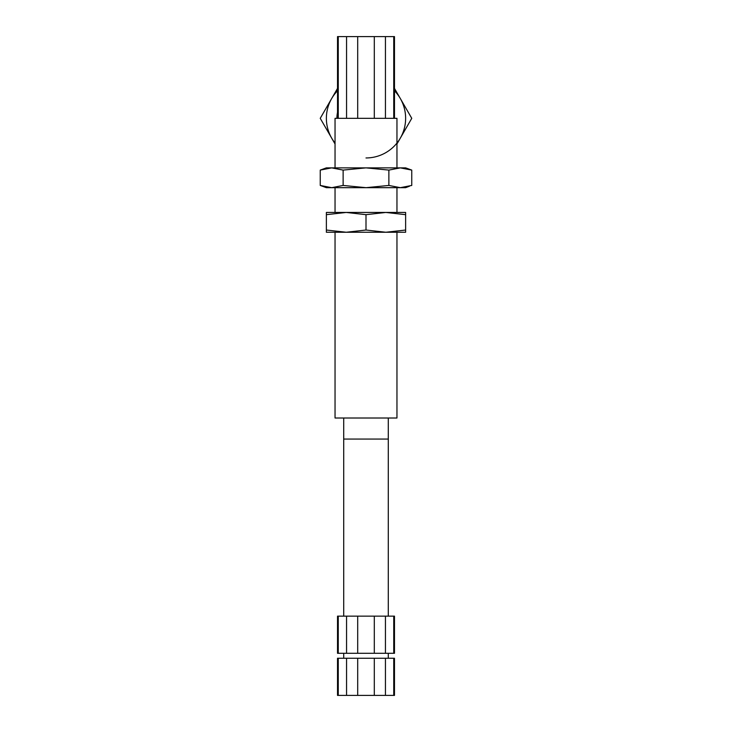 <?xml version="1.0" encoding="UTF-8"?>
<svg xmlns="http://www.w3.org/2000/svg" width="732" height="732" viewBox="0 0 732 732"><rect width="100%" height="100%" fill="white"/><g stroke="black" fill="none" stroke-linecap="round" stroke-linejoin="round"><path stroke-width="1.1" d="M337.516 616.143L338.257 616.143L338.257 653.292L337.516 653.292L337.516 616.143M346.556 616.143L357.692 616.143L357.692 653.292L346.556 653.292L346.556 616.143L338.257 616.143M374.308 616.143L385.444 616.143L385.444 653.292L374.308 653.292L374.308 616.143L357.692 616.143M393.743 616.143L394.484 616.143L394.484 653.292L393.743 653.292L393.743 616.143L385.444 616.143M346.556 653.292L338.257 653.292M374.308 653.292L357.692 653.292M343.711 418.009L343.711 616.143L343.711 439.063L388.289 439.063L388.289 616.143L388.289 418.009M393.743 653.292L385.444 653.292M385.81 212.445L346.19 212.445L366 214.677L385.81 212.445L405.629 214.677L405.629 212.445L385.81 212.445M326.371 214.677L346.19 212.445L326.371 212.445L326.371 232.254L346.19 232.254L326.371 230.031M405.629 214.677L405.629 232.254L346.19 232.254L366 230.031L366 214.677M405.629 230.031L385.81 232.254L366 230.031M411.759 170.099L405.629 167.866L400.322 167.866L411.759 170.099L411.759 185.443L400.322 187.676L326.371 187.676L320.241 185.443L331.678 187.676L320.241 185.443L320.241 170.099L331.678 167.866L326.371 167.866L320.241 170.099L331.678 167.866L343.125 170.099L343.125 185.443L331.678 187.676M409.481 169.33L400.322 167.866L331.678 167.866M409.481 186.212L405.629 187.676L400.322 187.676L388.875 185.443L366 187.676L343.125 185.443M343.125 170.099L366 167.866L388.875 170.099L388.875 185.443M388.875 170.099L400.322 167.866M335.046 118.328L396.954 118.328L396.954 167.866L396.954 118.328L335.046 118.328L335.046 167.866L335.046 118.328M335.046 187.676L335.046 212.445L335.046 187.676M335.046 232.254L335.046 418.009L396.954 418.009L335.046 418.009L335.046 232.254M357.692 118.328L357.692 36.6L337.516 36.6L337.516 118.328A28.484 28.484 0 0 1 338.257 111.904M393.743 111.904A28.484 28.484 0 0 1 394.484 118.328L394.484 36.6L374.308 36.6L374.308 118.328M374.308 36.6L357.692 36.6M385.444 118.328L385.444 36.6M393.743 36.6L393.743 118.328M338.257 118.328L338.257 36.6M346.556 36.6L346.556 118.328M337.516 658.251L338.257 658.251L338.257 695.4L337.516 695.4L337.516 658.251M346.556 658.251L357.692 658.251L357.692 695.4L346.556 695.4L346.556 658.251L338.257 658.251M374.308 658.251L385.444 658.251L385.444 695.4L374.308 695.4L374.308 658.251L357.692 658.251M393.743 658.251L394.484 658.251L394.484 695.4L393.743 695.4L393.743 658.251L385.444 658.251M346.556 695.4L338.257 695.4M374.308 695.4L357.692 695.4M343.711 653.292L343.711 658.251M393.743 695.4L385.444 695.4M338.257 90.036A39.629 39.629 0 0 0 335.046 143.069M338.257 87.135L320.241 118.328L335.046 143.966M366 157.956A39.629 39.629 0 0 0 394.484 90.777M338.257 109.562A29.097 29.097 0 0 0 336.903 118.328M396.954 143.966L411.759 118.328L393.743 87.135M396.954 187.676L396.954 212.445L396.954 187.676M396.954 232.254L396.954 418.009L396.954 232.254M388.289 653.292L388.289 658.251"/></g></svg>
